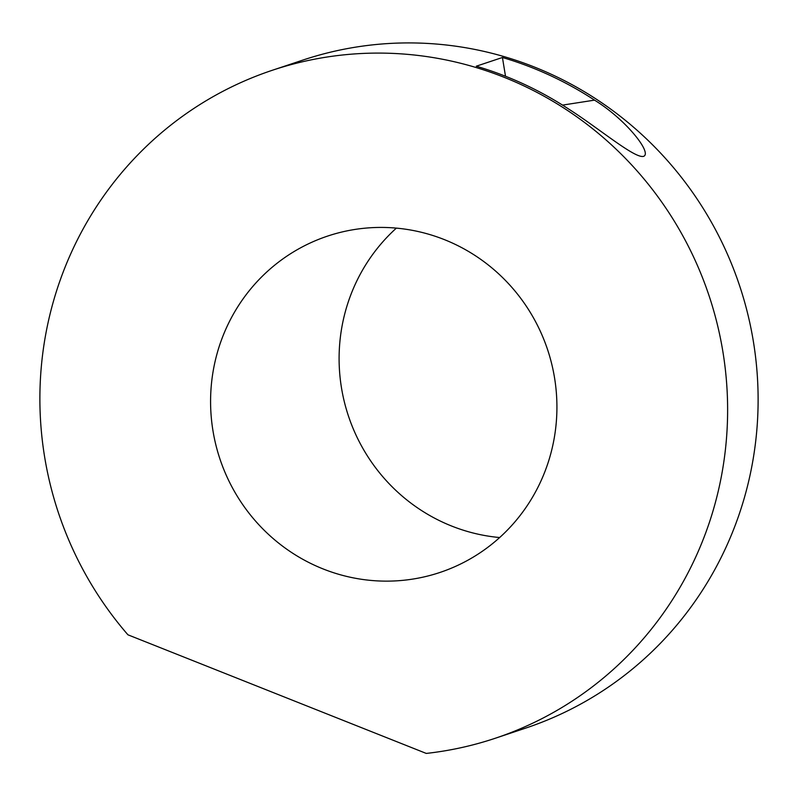 <?xml version="1.0" encoding="UTF-8"?>
<svg xmlns="http://www.w3.org/2000/svg" width="798" height="798" viewBox="0 0 798 798"><rect width="100%" height="100%" fill="white"/><g stroke="black" fill="none" stroke-linecap="round" stroke-linejoin="round"><path stroke-width="1.2" d="M396.367 228.118A177.316 172.707 -108.5 0 0 341.484 387.858A177.316 172.707 -108.5 0 0 499.658 537.543M212.966 430.76A177.316 172.707 71.5 0 1 327.609 236.088A177.316 172.707 71.5 0 1 554.54 377.803A177.316 172.707 71.5 0 1 439.898 572.475A177.316 172.707 71.5 0 1 212.966 430.76M643.607 156.348C634.969 158.892 598.809 128.229 568.395 108.867A352.098 342.941 -108.5 0 0 476.286 66.204L502.431 57.486A352.098 342.941 71.5 0 1 594.53 100.139C625.682 119.261 652.475 153.046 643.607 156.348L643.078 156.468M127.939 634.809A352.098 342.941 71.5 0 1 44.618 456.865A352.098 342.941 71.5 0 1 272.268 70.294A352.098 342.941 71.5 0 1 722.888 351.699A352.098 342.941 71.5 0 1 495.239 738.27A352.098 342.941 71.5 0 1 426.272 753.422L127.939 634.809M495.239 738.27L525.732 728.085A352.098 342.941 -108.5 0 0 753.382 341.524A352.098 342.941 -108.5 0 0 302.761 60.119L272.268 70.294M505.503 76.249L502.431 57.486M594.53 100.139L562.52 105.107"/></g></svg>
